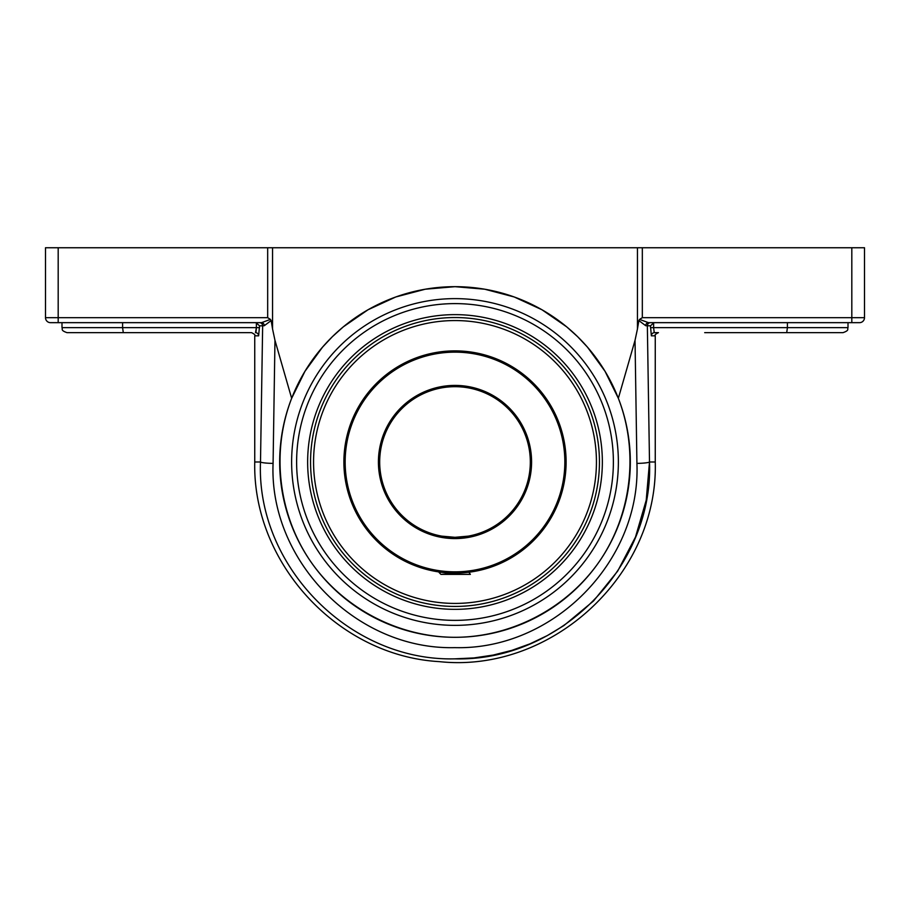 <?xml version="1.0" encoding="UTF-8"?>
<svg xmlns="http://www.w3.org/2000/svg" width="910" height="910" viewBox="0 0 910 910"><rect width="100%" height="100%" fill="white"/><g stroke="black" fill="none" stroke-linecap="round" stroke-linejoin="round"><path stroke-width="1.36" d="M455 603.421A141.437 141.437 0 0 1 313.563 461.996A141.437 141.437 0 0 1 455 320.559A141.437 141.437 0 0 1 596.437 461.996A141.437 141.437 0 0 1 455 603.421A141.437 141.437 0 0 0 596.437 461.996A141.437 141.437 0 0 0 455 320.559A141.437 141.437 0 0 0 313.563 461.996A141.437 141.437 0 0 0 455 603.421M455 537.309A75.314 75.314 0 0 1 379.686 461.996A75.314 75.314 0 0 1 455 386.682A75.314 75.314 0 0 1 530.314 461.996A75.314 75.314 0 0 1 455 537.309L468.149 536.149L455 537.309L441.85 536.149L455 537.309M455 385.408A76.588 76.588 0 0 0 388.672 500.284A76.588 76.588 0 0 0 521.328 500.284A76.588 76.588 0 0 0 455 385.408M455 352.147A109.848 109.848 0 0 1 550.129 516.914A109.848 109.848 0 0 1 359.871 516.914A109.848 109.848 0 0 1 455 352.147M455 350.873A111.111 111.111 0 0 0 343.889 461.996A111.111 111.111 0 0 0 455 573.107A111.111 111.111 0 0 0 566.111 461.996A111.111 111.111 0 0 0 455 350.873M468.138 572.322L470.857 571.969M469.878 572.106L441.157 574.381M439.143 571.969L441.839 572.322M343.923 465.033L343.923 458.959M344.89 476.874L345.026 477.852M345.026 446.139L344.662 448.835M468.923 572.276L470.356 574.381L440.952 574.381L439.143 572.561L441.043 572.231M455 637.307C397.988 637.182 342.524 607.914 310.253 560.913C278.187 513.763 271.066 451.462 291.655 398.307L304.964 371.303L322.527 347.154L332.457 336.609L343.309 326.849L368.004 309.775L395.77 296.978L425.3 289.209L455 286.673L484.7 289.209L514.23 296.978L541.996 309.775L566.691 326.849L577.543 336.609L587.473 347.154L605.036 371.303L618.345 398.307C638.934 451.462 631.813 513.763 599.747 560.913C567.476 607.914 512.011 637.182 455 637.307A175.323 175.323 0 0 0 630.323 461.996A175.323 175.323 0 0 0 455 286.673A175.323 175.323 0 0 0 279.677 461.996A175.323 175.323 0 0 0 455 637.307M455 625.363A163.368 163.368 0 0 0 596.482 380.312A163.368 163.368 0 0 0 313.518 380.312A163.368 163.368 0 0 0 455 625.363M636.92 463.395C640.958 561.129 553.337 650.309 454.761 647.636C356.151 650.081 268.962 560.549 273.08 463.395L274.968 340.34L272.545 328.942L272.545 247.748L637.455 247.748L637.455 328.942L635.032 340.34L636.92 463.395A12.683 1.41 -0.8 0 0 649.501 461.996L647.351 325.837L645.713 325.7L650.468 325.837L651.367 335.824L655.257 335.824C654.381 335.198 655.439 334.152 658.431 332.65L654.517 332.65A3.174 3.151 -90 0 0 651.367 335.824M618.345 398.307L635.032 340.34M654.188 332.275L653.619 327.657L650.468 327.657M653.983 322.663L650.468 325.837M650.491 322.663A3.174 3.139 -90 0 0 647.351 325.837M704.693 322.663L648.443 322.663A3.174 2.73 -90 0 0 645.713 325.7L638.877 320.593L637.444 328.942M859.506 322.663A4.994 4.994 0 0 0 864.5 317.67L864.5 247.748L642.323 247.748L642.323 317.67L639.548 319.399L642.323 317.67L851.817 317.67L851.817 322.663L859.506 322.663L648.443 322.663L639.548 319.399L638.877 320.593M787.412 322.663L787.412 327.657L653.619 327.657L653.619 322.686M704.693 332.65L786.706 332.65L787.412 327.657L848.006 327.657C847.051 329.136 849.849 330.273 843.013 332.65L767.119 332.65M786.706 332.65L843.013 332.65M851.817 322.663L848.006 322.663L848.006 327.657M256.017 322.663L259.532 325.837L262.649 325.837A3.174 3.139 90 0 0 259.509 322.663M272.556 328.942L271.135 320.593L264.287 325.7L262.649 325.837L264.287 325.7A3.174 2.73 90 0 0 261.557 322.663L270.452 319.399L261.557 322.663L50.494 322.663L58.183 322.663L58.183 317.67L267.676 317.67L270.441 319.387L267.676 317.67L267.676 247.748L45.5 247.748L45.5 317.67A4.994 4.994 0 0 0 50.494 322.663M256.108 331.172L256.381 327.657L255.482 332.65A3.174 3.151 -90 0 1 258.633 335.824L259.532 325.837M271.123 320.593L270.452 319.399M258.633 335.824L254.743 335.824C255.619 335.198 254.561 334.152 251.569 332.65L123.294 332.65L122.588 327.657L61.994 327.657C62.949 329.136 60.151 330.273 66.987 332.65L123.294 332.65M255.824 332.264L256.063 331.399M251.569 332.65L205.307 332.65M66.987 332.65L142.881 332.65M122.588 322.663L122.588 327.657L259.532 327.657M262.649 325.837L260.499 461.996C256.176 565.861 349.394 661.456 454.738 658.851C560.059 661.707 653.733 566.475 649.501 461.996L646.225 500.216L635.487 537.048L617.697 571.082L593.536 600.975L563.916 625.557L547.376 635.555L530.007 643.836L511.898 650.354L493.129 655.086L473.974 657.93L454.738 658.851M272.545 247.748L267.676 247.748M274.968 340.34L291.655 398.307M304.327 398.842L305.988 395.02M607.004 402.129L607.527 403.471M302.996 521.862L302.473 520.509M605.673 525.138L604.012 528.96M455 314.632A147.363 147.363 0 0 0 327.384 535.672A147.363 147.363 0 0 0 582.616 535.672A147.363 147.363 0 0 0 455 314.632M642.323 247.748L637.455 247.748M599.44 461.996A144.44 144.44 0 0 1 455 606.435A144.44 144.44 0 0 1 310.56 461.996A144.44 144.44 0 0 1 455 317.545A144.44 144.44 0 0 1 599.44 461.996M256.381 322.686L256.381 327.657M273.08 463.395A12.683 1.41 -179.2 0 1 260.499 461.996L254.743 461.996C252.434 563.29 338.122 655.985 439.291 661.627C551.494 673.718 658.51 574.813 655.257 461.996L649.501 461.996M45.5 317.67L58.183 317.67L58.183 247.748M864.5 317.67L851.817 317.67L851.817 247.748M455 303.61A158.374 158.374 0 0 1 592.16 541.177A158.374 158.374 0 0 1 317.84 541.177A158.374 158.374 0 0 1 455 303.61M61.994 322.663L61.994 327.657M254.743 335.824L254.743 461.996M655.257 335.824L655.257 461.996"/></g></svg>
